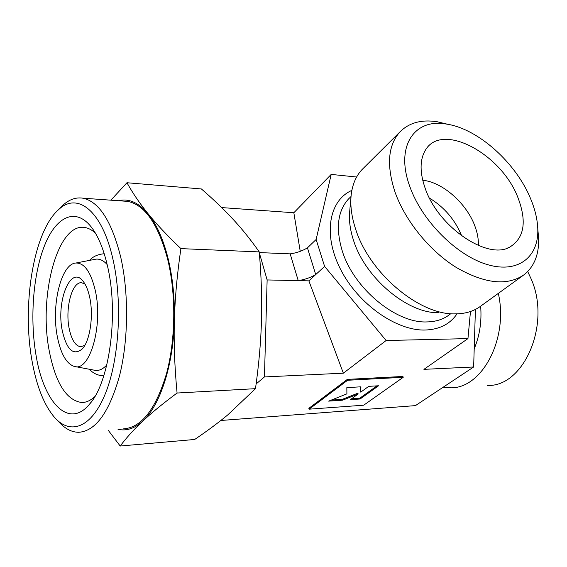 <?xml version="1.0" encoding="UTF-8"?>
<svg xmlns="http://www.w3.org/2000/svg" width="567" height="567" viewBox="0 0 567 567"><rect width="100%" height="100%" fill="white"/><g stroke="black" fill="none" stroke-linecap="round" stroke-linejoin="round"><path stroke-width="0.85" d="M95.228 290.276C103.499 325.373 89.664 372.611 74.107 366.374C66.445 363.645 60.91 354.042 57.508 337.563C50.895 306.293 60.896 263.683 75.921 263.017C84.377 262.847 90.812 271.933 95.228 290.276M106.816 364.907C102.698 369.486 98.438 371.229 94.03 370.138L75.291 366.601M107.61 266.54C118.886 314.189 109.445 382.335 89.607 404.073C68.891 429.439 44.162 402.981 36.331 356.941C29.597 319.979 32.921 274.322 44.786 244.979C56.594 215.673 76.715 206.501 92.676 228.884C98.977 237.849 103.952 250.408 107.61 266.54M94.809 396.609C90.522 400.586 86.149 402.556 81.683 402.52C66.601 400.33 55.885 383.611 49.535 352.355C38.067 297.363 57.232 222.448 84.752 227.495C88.395 228.033 91.946 229.911 95.412 233.129M118 429.262C126.377 431.26 134.648 428.532 142.806 421.09C151.502 412.882 162.927 403.534 177.074 393.03C174.657 367.501 173.75 343.474 174.36 320.929C174.941 298.398 177.124 274.293 180.901 248.622C167.343 235.666 156.442 224.085 148.2 213.879C139.865 203.61 132.784 193.227 126.958 182.737L201.398 188.953C213.511 199.456 224.078 209.577 233.094 219.323C242.088 228.997 250.805 239.862 259.254 251.911C261.344 276.384 262.089 299.185 261.486 320.327C260.919 341.476 258.913 364.255 255.476 388.671L227.764 414.902C218.295 422.762 207.274 430.955 194.694 439.468L120.19 446.023C126.476 437.66 134.018 429.354 142.806 421.09C160.043 405.504 173.374 365.205 174.36 320.929C174.87 298.419 172.744 277.461 167.988 258.049C163.105 238.877 156.506 224.156 148.2 213.879C138.66 202.575 128.773 198.188 118.524 200.725M487.478 385.425C523.539 387.218 551.223 324.678 531.35 279.382L527.714 271.565M443.125 387.247L450.34 387.8C481.631 389.005 508.755 339.109 498.329 293.38M474.203 348.776C479.696 335.728 481.844 321.524 480.653 306.173M123.656 428.829C141.509 427.553 155.783 409.176 166.492 373.688C175.805 339.236 176.195 293.486 167.506 258.602C157.98 223.837 144.691 204.758 127.646 201.377L123.542 201.087M56.487 419.452L59.294 422.351C65.361 428.957 71.846 432.267 78.756 432.288C95.703 431.097 109.303 412.23 119.566 375.673C128.482 340.157 128.915 292.926 120.686 256.971C111.649 221.144 99.041 201.554 82.86 198.181C75.971 197.118 69.387 199.4 63.107 205.034L59.131 209.095M32.255 362.107C36.869 387.19 44.432 405.774 54.956 417.879C70.811 435.385 91.875 427.546 105.568 393.137C119.297 358.911 122.6 301.679 113.031 259.658C102.266 210.492 77.353 191.596 58.607 209.627C33.354 231.62 21.56 305.939 32.255 362.107M530.747 199.031C535.035 209.379 537.374 219.238 537.771 228.607C539.019 256.596 518.614 273.613 487.932 264.754C457.342 256.156 422.287 221.399 410.026 187.082C394.696 146.3 414.47 117.936 446.64 124.109C478.201 128.752 516.183 163.02 530.747 199.031M537.927 230.408L538.607 238.048C539.146 254.243 534.348 266.447 524.22 274.655C507.422 286.243 484.75 283.833 456.194 267.411C429.559 250.82 405.263 220.896 395.1 192.298C386.34 165.543 387.92 145.45 399.827 132.019C409.02 122.727 421.465 119.304 437.185 121.749L448.015 124.343M522.859 275.64L480.894 305.996C473.948 311.262 465.28 313.891 454.89 313.877C419.176 314.969 369.167 272.918 355.594 228.99C351.547 216.658 350.08 205.318 351.179 194.963C352.412 184.466 356.005 176.025 361.98 169.632L363.752 167.875M438.539 312.715C407.531 313.551 365.049 277.865 353.482 240.224C350.037 229.649 348.79 219.868 349.74 210.889L350.987 197.082M422.727 180.263C442.359 182.035 466.358 203.142 474.728 225.623C477.421 232.654 478.626 239.267 478.328 245.468M517.997 197.77C527.076 221.754 524.277 238.232 509.598 247.198C487.329 260.111 438.319 226.984 425.285 188.591C419.708 172.722 419.693 160.007 425.236 150.461C441.502 121.26 501.618 153.898 517.997 197.77M85.043 284.131L81.797 282.784C72.044 281.069 64.815 308.689 69.273 329.016C71.662 340.023 75.461 345.941 80.67 346.763L84.802 345.374M89.678 297.228C93.782 315.521 90.04 340.958 82.25 348.939C73.547 356.005 66.934 350.165 62.427 331.404C55.743 301.587 70.804 263.839 83.427 281.679C86.134 285.286 88.218 290.467 89.678 297.228M346.898 393.867L346.841 387.63L360.91 386.807L360.747 392.137L368.734 386.347L378.565 385.773L360.109 398.991L350.363 399.65L358.153 394.008L342.61 400.182L328.654 401.131L346.898 393.867M360.612 386.822L360.747 392.137M376.97 385.865L359.854 398.154L360.109 398.991M359.854 398.154L351.675 398.707M342.61 400.182L342.348 399.331L357.89 393.165L358.153 394.008M342.348 399.331L331.305 400.075M347.621 380.266L403.208 377.31L363.709 405.192L309.107 409.183L347.621 380.266L347.344 379.38L402.924 376.467L403.208 377.31M347.344 379.38L308.859 408.325L309.107 409.183M429.481 198.117C444.351 207.21 455.103 219.819 461.729 235.943M470.468 311.51L467.952 338.605L386.127 340.519L324.608 266.419L316.131 239.487L331.199 174.409L356.622 177.017M220.861 420.48L415.448 405.618L473.643 366.991L475.415 309.426M108.042 430.027L120.19 446.023M126.958 182.737L110.877 200.179M180.901 248.622L259.254 251.911M177.074 393.03L255.476 388.671M221.669 207.579L293.841 212.753L331.199 174.409M473.643 366.991L423.918 369.351L467.952 338.605M259.31 252.584L290.169 253.867C296.534 252.96 302.289 250.954 307.442 247.85L315.72 274.577L324.608 266.419M307.442 247.85L316.131 239.487M293.841 212.753L300.241 251.337M259.339 252.889L267.135 279.942L264.449 376.935L343.354 373.185L386.127 340.519M264.449 376.935L256.121 383.937M267.135 279.942L308.866 280.863L343.354 373.185M308.866 280.863L315.72 274.577C310.489 277.632 304.656 279.651 298.235 280.63L290.169 253.867M94.228 259.48L95.979 259.14C99.863 258.758 103.591 260.565 107.156 264.562M450.8 313.693L449.56 314.607C443.451 319.334 435.874 321.772 426.838 321.928C395.894 323.388 353.439 288.156 342.156 250.614C335.529 228.14 337.684 210.889 348.62 198.861L351.037 196.508M457.002 313.863C450.021 324.14 439.382 329.533 425.094 330.037C396.198 330.852 357.926 303.855 340.441 269.119C322.729 234.419 329.087 200.349 351.873 190.37M103.733 375.822C99.586 375.737 95.802 374.461 92.393 372.002L89.139 369.216M104.215 253.732C97.715 254.363 92.825 256.582 89.543 260.388M91.974 400.997L89.607 404.073M83.64 402.407L81.683 402.52M537.771 228.607L538.607 238.048M507.529 248.07L509.598 247.198M83.25 347.72L82.25 348.939M80.67 346.763L81.478 346.749M361.98 169.632L399.827 132.019M446.64 124.109L437.185 121.749M58.607 209.627L63.107 205.034M82.86 198.181L127.646 201.377M75.921 263.017L95.979 259.14"/></g></svg>
